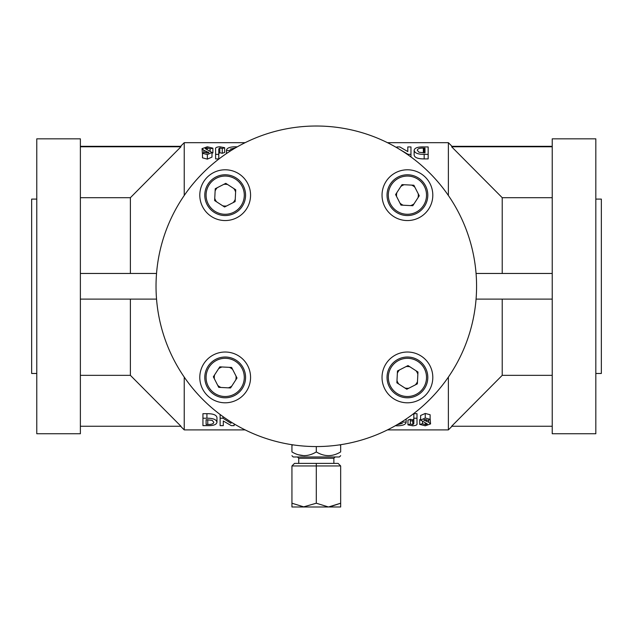 <?xml version="1.0" encoding="UTF-8"?>
<svg xmlns="http://www.w3.org/2000/svg" width="633" height="633" viewBox="0 0 633 633"><rect width="100%" height="100%" fill="white"/><g stroke="black" fill="none" stroke-linecap="round" stroke-linejoin="round"><path stroke-width="0.95" d="M418.033 197.654A10.896 10.896 0 0 0 418.231 193.785M414.876 187.226A10.896 10.896 0 0 0 411.624 185.113M404.265 184.733A10.896 10.896 0 0 0 400.816 186.506M396.812 192.685A10.896 10.896 0 0 0 396.614 196.554M399.961 203.114A10.896 10.896 0 0 0 403.221 205.227M410.572 205.598A10.896 10.896 0 0 0 414.029 203.834M202.94 413.673L206.928 413.673C213.202 413.658 216.541 414.971 216.961 417.598L216.961 422.29C216.478 424.727 213.155 425.851 206.991 425.637L202.94 425.637L202.94 413.673M430.116 418.342L430.567 423.912L425.273 425.803L419.711 424.411L419.711 419.647L420.621 419.442M419.711 424.411L422.496 423.754L425.392 424.632L427.402 423.991L420.621 420.09L420.621 415.477L425.249 413.46L430.116 414.742L430.116 419.331L427.75 420.32L425.21 419.497L423.786 420.019L428.747 422.274L428.747 419.901M407.953 424.885L410.35 424.039L412.779 424.632L413.832 423.667L413.832 413.673L416.997 413.673L416.997 423.374C417.487 424.798 416.071 425.605 412.771 425.803L407.953 424.885L407.953 420.106L410.35 419.283L412.779 419.861L413.832 418.935M412.779 420.992L410.35 420.81M428.161 154.357L428.161 158.907L424.173 158.907C417.899 158.923 414.552 157.609 414.14 154.974L414.14 150.29C414.623 147.845 417.946 146.729 424.11 146.935L428.161 146.935L428.161 154.357L424.173 154.357C417.899 154.373 414.552 153.012 414.14 150.29M423.342 151.746L424.996 151.746M202.489 154.238L202.03 148.66L207.331 146.777L212.886 148.169L212.886 152.933L211.984 153.139M212.886 148.169L210.101 148.826L207.213 147.948L205.203 148.589L211.984 152.49L211.984 157.103L207.355 159.12L202.489 157.839L202.489 153.249L204.855 152.26L207.387 153.083L208.819 152.553L203.858 150.306L203.858 152.672M215.6 154.357L218.773 154.357L218.773 158.907L215.6 158.907L215.6 149.206C215.117 147.782 216.526 146.975 219.833 146.777L224.652 147.695L224.652 152.474L222.254 153.289L219.825 152.719L218.773 153.645M452.009 426.254L448.37 429.894L448.37 377.102M448.37 195.478L448.37 142.678L387.475 142.678M245.129 142.678L184.235 142.678L184.235 195.478M184.235 377.102L184.235 429.894L245.129 429.894M448.37 429.894L387.475 429.894M316.302 446.566A160.276 160.276 0 0 0 476.578 286.29A160.276 160.276 0 0 0 316.302 126.014A160.276 160.276 0 0 0 156.027 286.29A160.276 160.276 0 0 0 316.302 446.566L316.302 451.93C308.255 456.844 300.129 456.844 291.94 451.93C291.94 456.844 291.94 456.844 291.94 451.93C291.94 456.844 291.94 456.844 291.94 451.93L291.94 445.363L292.865 444.841L291.94 445.363L291.94 444.706L291.94 445.363M180.587 426.254L184.235 429.894M130.382 273.464L130.382 197.694L180.975 146.777L180.405 146.508L184.235 142.678M80.375 426.254L180.975 426.254L130.382 375.337L130.382 299.108M36.777 373.478L31.65 373.478L31.65 199.102L36.777 199.102M36.777 433.747L36.777 138.833L80.375 138.833L80.375 433.747L36.777 433.747M552.229 197.694L502.222 197.694L451.63 146.777L452.191 146.508L448.37 142.678M502.222 299.108L502.222 375.337L451.63 426.254L552.229 426.254M502.222 197.694L502.222 273.464M595.827 199.102L601.35 199.102L601.35 373.478L595.827 373.478M595.827 138.833L595.827 433.747L552.229 433.747L552.229 138.833L595.827 138.833M552.229 273.464L476.063 273.464M552.229 299.108L476.063 299.108M451.63 146.777L552.229 146.777M452.009 146.326L552.229 146.326M502.222 375.337L552.229 375.337M202.94 418.215L206.928 418.215C213.202 418.207 216.541 419.56 216.961 422.29M206.928 418.215L206.928 413.673M206.105 424.458L207.759 424.458C211.604 424.553 213.614 423.825 213.796 422.266L212.126 420.344L206.105 419.703L206.105 424.458L206.105 419.703M234.147 423.912L234.147 425.637L231.274 425.637L223.291 421L223.291 425.637L220.126 425.637L220.126 418.215L222.982 418.215L230.982 423.335L230.982 421.974M222.982 418.215L222.982 416.593M223.291 425.637L223.291 421M220.126 418.215L220.126 414.504M237.122 425.637L236.639 425.368M424.078 420.399L424.078 419.703M428.747 422.274L430.567 423.912M422.496 423.754L422.496 421.784M425.392 424.632L425.392 422.876M420.621 420.09L425.249 418.002L425.249 413.46M425.249 418.002L430.116 419.331M412.771 424.632L412.771 420.992M410.35 424.039L410.35 419.283M412.779 424.632L412.779 419.861M413.832 418.215L416.997 418.215M397.437 424.632L402.39 423.398L399.312 423.398M401.425 422.092L406.117 422.092L406.117 419.038M406.117 422.092L406.141 419.014M406.141 422.409C405.658 424.569 402.73 425.708 397.374 425.803L395.316 425.74M424.173 158.907L424.173 154.357M424.996 152.877L424.996 148.114L423.342 148.114C419.497 148.027 417.487 148.755 417.305 150.314L418.967 152.237L424.996 152.877L424.996 148.114M423.342 152.885L423.342 148.114M396.946 147.782L396.946 146.935L399.819 146.935L407.802 151.58L407.802 146.935L410.967 146.935L410.967 154.357L408.119 154.357L400.111 149.673M408.119 154.919L408.119 154.357M410.967 156.96L410.967 154.357M407.802 151.58L407.802 146.935M208.526 152.173L208.526 152.869M203.858 150.306L202.03 148.66M210.101 148.826L210.101 150.796M207.213 147.948L207.213 149.697M211.984 152.49L207.355 154.579L207.355 159.12M207.355 154.579L202.489 153.249M218.773 154.357L218.773 148.913L219.825 147.948L222.254 148.541L224.652 147.695M219.825 152.719L219.825 147.948M222.254 153.289L222.254 148.541M235.167 147.948L230.214 149.182L233.292 149.182M231.172 150.488L226.487 150.488L226.487 153.542M226.487 150.488L226.456 150.171C226.946 148.003 229.874 146.872 235.231 146.777L237.288 146.84M226.456 150.171L226.456 153.558M156.541 299.108L80.375 299.108M80.375 375.337L130.382 375.337M80.375 146.326L180.587 146.326M156.541 273.464L80.375 273.464M130.382 197.694L80.375 197.694M80.375 146.777L180.975 146.777M339.739 444.841L340.665 445.363L340.665 444.706L340.665 451.93C340.665 456.844 340.665 456.844 340.665 451.93C340.665 456.844 340.665 456.844 340.665 451.93C332.539 456.844 324.42 456.844 316.302 451.93M340.665 455.697L339.383 456.979L293.221 456.979L291.94 455.697M298.096 454.723L304.141 455.697M304.251 455.697L307.345 455.42M329.382 506.986L340.665 506.986L340.665 503.219L328.48 506.986L316.302 503.219L303.223 506.986M329.382 506.962L340.665 503.219L340.665 465.959L338.101 463.396L316.302 463.396L316.302 465.959L291.94 465.959L294.503 463.396L316.302 463.396M304.117 506.986L291.94 503.219L291.94 506.986L328.48 506.986M340.665 465.959L316.302 465.959L316.302 503.219M291.94 465.959L291.94 503.219M227.666 184.559A10.896 10.896 0 0 0 223.797 184.361M217.238 187.708A10.896 10.896 0 0 0 215.125 190.968M214.745 198.327A10.896 10.896 0 0 0 216.518 201.777M222.697 205.78A10.896 10.896 0 0 0 226.567 205.978M233.126 202.631A10.896 10.896 0 0 0 235.239 199.371M235.618 192.013A10.896 10.896 0 0 0 233.846 188.563M214.571 374.926A10.896 10.896 0 0 0 214.373 378.795M217.72 385.355A10.896 10.896 0 0 0 220.98 387.467M228.339 387.839A10.896 10.896 0 0 0 231.789 386.075M235.792 379.895A10.896 10.896 0 0 0 235.99 376.018M232.643 369.458A10.896 10.896 0 0 0 229.383 367.354M222.025 366.974A10.896 10.896 0 0 0 218.575 368.738M404.938 388.021A10.896 10.896 0 0 0 408.807 388.219M415.367 384.864A10.896 10.896 0 0 0 417.479 381.612M417.851 374.253A10.896 10.896 0 0 0 416.087 370.803M409.907 366.8A10.896 10.896 0 0 0 406.03 366.602M399.47 369.949A10.896 10.896 0 0 0 397.366 373.209M396.986 380.56A10.896 10.896 0 0 0 398.75 384.017M429.633 399.621A160.276 160.276 0 0 1 202.971 399.621A160.276 160.276 0 0 1 202.971 172.959A160.276 160.276 0 0 1 429.633 172.959A160.276 160.276 0 0 1 429.633 399.621M214.096 394.517A20.391 20.391 0 0 1 208.067 366.325A20.391 20.391 0 0 1 236.267 360.296A20.391 20.391 0 0 1 242.297 388.496A20.391 20.391 0 0 1 214.096 394.517M213.353 376.801L218.741 387.349L230.57 387.958L237.011 378.012L231.623 367.464L219.793 366.863L213.353 376.801M203.873 363.603A25.391 25.391 0 0 0 211.382 398.719A25.391 25.391 0 0 0 246.49 391.21A25.391 25.391 0 0 0 238.981 356.102A25.391 25.391 0 0 0 203.873 363.603M393.615 398.719A25.391 25.391 0 0 0 428.731 391.21A25.391 25.391 0 0 0 421.222 356.102A25.391 25.391 0 0 0 386.114 363.603A25.391 25.391 0 0 0 393.615 398.719M428.731 208.969A25.391 25.391 0 0 0 421.222 173.861A25.391 25.391 0 0 0 386.114 181.37A25.391 25.391 0 0 0 393.615 216.478A25.391 25.391 0 0 0 428.731 208.969M238.981 173.861A25.391 25.391 0 0 0 203.873 181.37A25.391 25.391 0 0 0 211.382 216.478A25.391 25.391 0 0 0 246.49 208.969A25.391 25.391 0 0 0 238.981 173.861M424.529 388.496A20.391 20.391 0 0 1 396.337 394.517A20.391 20.391 0 0 1 390.308 366.325A20.391 20.391 0 0 1 418.508 360.296A20.391 20.391 0 0 1 424.529 388.496M397.477 370.97L396.875 382.799L406.813 389.24L417.361 383.851L417.97 372.022L408.024 365.581L397.477 370.97M418.508 178.055A20.391 20.391 0 0 1 424.529 206.255A20.391 20.391 0 0 1 396.337 212.284A20.391 20.391 0 0 1 390.308 184.084A20.391 20.391 0 0 1 418.508 178.055M419.252 195.779L413.863 185.232L402.034 184.622L395.593 194.56L400.982 205.108L412.811 205.717L419.252 195.779M208.067 184.084A20.391 20.391 0 0 1 236.267 178.055A20.391 20.391 0 0 1 242.297 206.255A20.391 20.391 0 0 1 214.096 212.284A20.391 20.391 0 0 1 208.067 184.084M225.791 183.341L215.244 188.729L214.634 200.558L224.573 206.999L235.12 201.611L235.729 189.781L225.791 183.341M207.759 419.695L207.759 424.458M426.476 421.404L426.476 419.695M424.11 151.746L424.11 148.114M206.129 151.176L206.129 152.885M333.868 463.396L333.868 458.26L298.736 458.26L297.455 456.979M235.571 361.372A19.109 19.109 0 0 0 209.143 367.021A19.109 19.109 0 0 0 214.793 393.441A19.109 19.109 0 0 0 241.22 387.792A19.109 19.109 0 0 0 235.571 361.372M391.384 367.021A19.109 19.109 0 0 0 397.033 393.441A19.109 19.109 0 0 0 423.453 387.792A19.109 19.109 0 0 0 417.804 361.372A19.109 19.109 0 0 0 391.384 367.021M397.033 211.208A19.109 19.109 0 0 0 423.453 205.559A19.109 19.109 0 0 0 417.804 179.131A19.109 19.109 0 0 0 391.384 184.781A19.109 19.109 0 0 0 397.033 211.208M241.22 205.559A19.109 19.109 0 0 0 235.571 179.131A19.109 19.109 0 0 0 209.143 184.781A19.109 19.109 0 0 0 214.793 211.208A19.109 19.109 0 0 0 241.22 205.559M298.736 463.396L298.736 458.26M333.868 458.26L335.15 456.979"/></g></svg>
